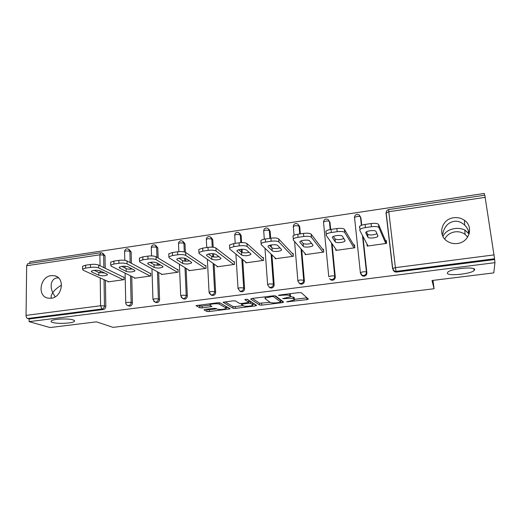 <?xml version="1.0" encoding="UTF-8"?>
<svg xmlns="http://www.w3.org/2000/svg" width="521" height="521" viewBox="0 0 521 521"><rect width="100%" height="100%" fill="white"/><g stroke="black" fill="none" stroke-linecap="round" stroke-linejoin="round"><path stroke-width="0.78" d="M51.292 298.24C50.85 296.599 51.338 294.749 52.758 292.698C51.312 289.559 50.856 286.452 51.39 283.391C52.308 280.129 54.164 278.312 56.945 277.954L58.515 277.882M73.083 319.907C68.485 318.24 52.882 318.956 51.266 320.916C50.687 321.49 51.156 322.004 52.667 322.46C57.577 324.075 72.64 323.339 74.321 321.405C74.881 320.864 74.47 320.363 73.083 319.907M442.681 234.196C444.237 226.772 448.021 222.487 454.038 221.353C457.685 220.787 461.222 222.037 464.66 225.092C466.998 227.488 468.542 230.262 469.278 233.408M474.67 269.67C475.458 266.316 451.394 268.51 447.871 272.099L447.311 273.095C447.142 276.319 470.378 274.157 474.097 270.581L474.67 269.67M286.648 301.848L306.98 299.634L308.386 299.08L301.307 292.743L299.034 292.607L279.399 295.055L278.435 295.466L282.558 295.244C286.211 294.873 288.634 295.01 289.826 295.661L290.431 296.807L282.636 298.592L286.661 298.507C290.236 298.142 292.6 298.272 293.753 298.898L294.332 299.979L286.648 301.848M469.121 233.981L464.862 230.002C461.58 228.53 458.187 228.055 454.67 228.582C448.776 229.533 444.875 232.171 442.954 236.501M467.702 237.042L465.045 234.365C462.062 232.242 458.701 231.402 454.963 231.865C450.255 232.659 446.849 235.056 444.739 239.054M457.373 243.509C469.252 242.415 474.012 226.661 464.465 220.337C461.287 218.097 457.705 217.231 453.719 217.739C441.548 218.963 437.152 235.375 447.48 241.379C450.463 243.235 453.758 243.945 457.373 243.509M51.117 298.266C62.312 297.335 65.392 277.888 54.777 275.798L51.195 275.616C39.974 276.631 36.998 296.221 47.873 298.129L51.117 298.266M205.098 309.415L204.017 309.923L207.013 311.447L209.253 311.545L230.145 308.823L219.992 302.87L217.654 302.76L195.974 305.638L199.856 307.8L202.168 307.904L211.936 306.524L210.08 305.345L209.956 304.772C210.855 303.769 218.078 303.326 219.348 304.192L226.062 307.97L226.16 308.491C223.307 309.572 220.266 309.767 217.023 309.077L215.889 308.471L213.617 308.367L205.098 309.415M494.95 262.669L493.784 272.893L432.013 280.506L434.084 288.751L113.057 327.357L96.47 321.841L50.049 327.559L29.117 321.646L494.95 262.669L494.559 258.761L396.084 271.363L396.403 272.086L494.475 259.569M259.64 305.026L261.842 305.137L282.343 302.636L283.665 302.095L275.609 295.941L273.31 295.817L251.923 298.481L250.647 299.054L259.64 305.026L259.517 303.242L270.152 302.317M255.297 304.531L255.394 305.925L235.29 308.373L233.069 308.269L223.027 302.278L233.174 300.819L235.499 300.943L239.471 303.378L241.744 303.489L248.856 302.421L244.857 299.653M255.394 305.925L256.625 305.397L247.358 299.341L244.844 299.503M434.084 288.751L432.984 280.383M388.699 209.592L484.823 195.18L494.559 258.761M378.533 224.434L378.891 227.579C378.012 226.537 375.524 226.244 371.421 226.72L371.069 223.555C375.166 223.079 377.653 223.372 378.533 224.434L386.569 243.118M484.556 195.219L484.283 193.441L29.782 261.855L29.762 263.405M29.117 321.646L29.143 318.976L27.535 318.513C26.617 318.084 26.122 317.042 26.05 315.394L26.656 265.743L27.769 263.704M385.436 240.572L386.256 240.455L386.602 243.392L367.168 246.081L366.94 243.984M102.806 253.252L105.027 255.804L105.216 268.269M105.405 280.298L105.815 306.446C105.691 308.126 104.858 309.142 103.327 309.507L101.947 308.992L27.535 318.513M29.143 318.976L103.327 309.507M396.403 272.086L394.579 271.793L393.016 269.969M131.754 276.443L132.419 303.02C132.308 304.713 131.468 305.742 129.905 306.114L128.433 305.814M129.097 249.442L131.142 251.93L131.429 263.339M131.566 268.66L131.572 269.103M158.644 272.476L159.582 299.523C159.478 301.236 158.631 302.278 157.036 302.649L155.388 302.258M155.942 245.573L157.804 247.97L158.15 258.051M158.345 263.73L158.397 265.222M186.095 268.367L187.319 295.954C187.228 297.68 186.375 298.728 184.747 299.113L182.891 298.605M183.359 241.653L185.014 243.932L185.385 252.314M185.652 258.442L185.776 261.19M214.111 264.088L215.642 292.307C215.57 294.052 214.704 295.114 213.043 295.498L210.959 294.827L209.292 293.232M211.324 237.648L212.789 239.803L213.193 247.241M213.545 253.675L213.727 256.996M242.714 259.608L244.583 288.582C244.525 290.34 243.652 291.415 241.959 291.806L239.699 291.018M239.849 233.519L241.164 235.59L241.614 242.597M242.044 249.22L242.258 252.542M271.91 254.841L274.157 284.779C274.111 286.55 273.225 287.638 271.5 288.035L270.236 287.911L269.038 287.078M269.005 229.331L270.139 231.291L270.66 238.208M271.161 244.948L271.337 247.221M301.698 249.657L304.381 280.884C304.349 282.675 303.456 283.776 301.692 284.179L300.311 284.023L298.989 282.988M298.8 225.092L299.744 226.895L300.343 233.877M332.066 243.756L335.277 276.905C335.27 278.715 334.358 279.829 332.554 280.239L331.05 280.051L329.578 278.709M328.588 220.305L329.995 222.402L330.679 229.455M362.922 236.345L366.869 272.841C366.882 274.665 365.963 275.791 364.12 276.208L362.466 275.974L360.988 274.528M359.568 215.759L360.916 217.811L361.717 225.222M335.68 248.953L335.824 250.412L354.827 247.781L354.521 244.877L353.72 244.987M305.072 253.532L305.169 254.645L323.756 252.079L323.489 249.194L322.701 249.305M275.108 257.895L275.179 258.787L293.362 256.273L293.128 253.421L292.359 253.532M245.782 262.096L245.827 262.845L263.626 260.383L263.424 257.556L262.669 257.661M217.068 266.172L217.101 266.817L234.522 264.407L234.352 261.607L233.616 261.711M188.954 270.145L188.98 270.699L206.036 268.341L205.893 265.567L205.17 265.671M161.419 274.013L161.438 274.508L178.136 272.196L178.026 269.448L177.316 269.546M134.451 277.791L134.464 278.234L150.823 275.974L150.738 273.245L150.041 273.343M108.029 281.483L108.036 281.887L124.063 279.673L124.005 276.97L123.327 277.061M61.537 285.13C57.531 287.436 54.601 289.963 52.758 292.698L55.154 296.827M294.267 298.084L294.372 299.406M290.633 296.475L294.222 297.582M290.366 294.866L290.471 296.189M289.656 293.772L290.321 294.332M294.365 299.354L306.96 297.804M252.359 298.429L259.517 303.242M280.65 301.034L282.043 300.858M279.81 302.414L280.728 302.037L273.571 296.651L271.969 296.56L265.091 298.077L265.104 298.728L270.217 302.362C271.441 302.955 273.799 303.079 277.27 302.727L279.81 302.414M280.598 300.35L280.728 302.037M274.71 295.759L280.591 300.233M254.795 304.199L252.665 304.459M243.131 305.625L235.186 306.602L235.29 308.373M225 301.841L232.965 306.498L235.186 306.602M248.719 300.396L248.836 302.219L248.719 300.396L246.934 299.23M243.45 305.82C244.59 306.68 251.786 306.198 252.718 305.202L252.672 304.694L250.575 303.339L248.322 303.229L241.249 304.29L243.45 305.82M252.594 303.411L252.672 304.694L252.594 303.411M248.784 301.359L250.458 301.529L252.555 302.896M226.134 308.015L226.179 306.394M198.182 305.189L199.764 306.003L202.076 306.107L209.846 305.143M206.134 309.285L209.162 309.787L216.638 308.875M226.114 307.709L228.074 307.475M371.069 223.555L365.091 224.427L365.442 227.586L371.421 226.72M359.425 227.208L359.659 226.342C360.578 225.495 362.388 224.857 365.091 224.427M376.976 233.74C373.01 235.225 369.89 235.388 367.618 234.235L366.419 231.832M378.891 227.579L385.774 243.509M365.442 227.586C362.733 228.016 360.916 228.647 359.998 229.481L359.764 230.341L367.982 245.964M377.94 235.857L377.758 236.443C376.481 237.98 368.393 238.657 367.95 237.27L365.722 232.848L365.905 232.21C367.207 230.614 375.537 229.93 375.915 231.389L377.94 235.857M336.879 228.543L331.05 229.396L331.349 232.522L337.191 231.676L336.879 228.543C340.897 228.081 343.424 228.361 344.453 229.383L354.71 246.654M325.801 232.092L325.977 231.181C326.823 230.393 328.51 229.794 331.05 229.396M343.873 238.605C340.031 239.855 337.074 239.947 335.003 238.879L333.355 236.41M344.453 229.383L344.772 232.496L354.026 247.898M344.772 232.496C343.736 231.487 341.209 231.213 337.191 231.676M331.349 232.522C328.81 232.92 327.116 233.506 326.27 234.287L326.094 235.192L336.618 250.301M345.052 240.5L344.915 241.119C343.71 242.584 335.928 243.196 335.296 241.881L332.418 237.609L332.548 236.938C333.785 235.414 341.783 234.802 342.369 236.189L345.052 240.5M303.509 233.415L297.81 234.248L298.077 237.342L303.776 236.514L303.509 233.415C307.442 232.959 310.002 233.226 311.187 234.216L323.613 250.497M292.971 236.86L293.069 235.909C293.851 235.173 295.433 234.619 297.81 234.248M311.551 243.314C307.872 244.369 305.065 244.401 303.131 243.418L301.047 240.923M311.187 234.216L311.46 237.296L322.968 252.184M311.46 237.296C310.282 236.326 307.716 236.065 303.776 236.514M298.077 237.342C295.687 237.713 294.105 238.26 293.323 238.983L293.225 239.927L305.951 254.541M312.926 245.039L312.828 245.691C311.695 247.084 304.199 247.638 303.385 246.387L299.881 242.258L299.966 241.555C301.125 240.103 308.829 239.556 309.604 240.871L312.926 245.039M270.92 238.169L265.358 238.983L265.58 242.044L271.148 241.236L270.92 238.169C274.782 237.726 277.374 237.98 278.689 238.937L293.212 254.443M260.897 241.516L260.917 240.533C261.64 239.849 263.118 239.334 265.358 238.983M279.972 247.892C276.469 248.771 273.805 248.758 271.975 247.846L269.455 245.365M278.689 238.937L278.93 241.985L292.594 256.384M278.93 241.985C277.608 241.047 275.016 240.793 271.148 241.236M265.58 242.044C263.339 242.395 261.861 242.903 261.138 243.581L261.112 244.551L275.941 258.683M281.516 249.474L281.477 250.152C280.402 251.48 273.167 251.982 272.196 250.796L268.1 246.798L268.126 246.068C269.214 244.688 276.651 244.193 277.595 245.443L281.516 249.474M239.087 242.812L233.655 243.607L233.844 246.641L239.282 245.853L239.087 242.812C242.877 242.376 245.495 242.623 246.947 243.548L263.483 258.396M229.559 246.068L229.5 245.052L233.655 243.607M249.11 252.34C245.788 253.069 243.255 253.017 241.51 252.184L238.579 249.722M246.947 243.548L247.149 246.563L262.871 260.487M247.149 246.563C245.697 245.658 243.073 245.417 239.282 245.853M233.844 246.641L229.683 248.074L229.748 249.077L246.576 262.74M250.816 253.812L250.829 254.508C247.846 255.909 244.798 256.104 241.698 255.101L237.035 251.239L236.996 250.49C240.07 249.045 243.177 248.856 246.322 249.911L250.816 253.812M207.99 247.351L202.682 248.126L202.832 251.129L208.146 250.36L207.99 247.351C211.708 246.928 214.359 247.156 215.935 248.048L234.391 262.31M198.833 250.432L198.788 249.481L202.682 248.126M218.937 256.671C215.785 257.27 213.382 257.192 211.721 256.423L208.393 254.007M215.935 248.048L216.098 251.044L233.786 264.512M216.098 251.044C214.522 250.165 211.871 249.937 208.146 250.36M202.832 251.129L198.931 252.47L199.094 253.493L217.83 266.713M220.787 258.051L220.871 258.768C218.025 260.096 215.03 260.272 211.871 259.315L206.674 255.577L206.563 254.808C209.488 253.44 212.548 253.265 215.746 254.281L220.787 258.051M177.596 251.786L172.412 252.542L172.529 255.518L177.72 254.769L177.596 251.786C181.249 251.369 183.926 251.591 185.619 252.451L205.925 266.179M168.791 254.697L168.758 253.805L172.412 252.542M189.423 260.891C186.446 261.379 184.167 261.268 182.578 260.572L178.879 258.201M185.619 252.451L185.756 255.414L205.313 268.445M185.756 255.414C184.056 254.567 181.38 254.352 177.72 254.769M172.529 255.518L168.869 256.768L169.123 257.81L189.69 270.601M191.422 262.2L191.572 262.929C188.863 264.186 185.906 264.355 182.702 263.437L176.984 259.823L176.801 259.041C179.582 257.745 182.604 257.582 185.86 258.553L191.422 262.2M147.892 256.124L142.819 256.866L142.904 259.81L147.984 259.074L147.892 256.124C151.474 255.713 154.177 255.922 155.987 256.755L178.045 269.982M139.413 258.872L139.387 258.045L142.819 256.866M160.54 265.007C157.733 265.391 155.577 265.267 154.06 264.629L150.022 262.324M155.987 256.755L156.085 259.692L177.433 272.294M156.085 259.692C154.268 258.872 151.572 258.663 147.984 259.074M142.904 259.81L139.472 260.975L139.823 262.03L162.135 274.411M162.689 266.264L162.91 266.999C160.325 268.198 157.407 268.348 154.157 267.468L147.944 263.971L147.69 263.177C150.341 261.946 153.324 261.803 156.626 262.734L162.689 266.264M118.847 260.363L113.884 261.086L113.936 264.004L118.905 263.281L118.847 260.363C122.363 259.959 125.086 260.161 127.007 260.962L150.751 273.72M110.673 262.962L110.66 262.187L113.884 261.086M132.262 269.025C129.631 269.318 127.599 269.181 126.154 268.602L121.803 266.368M127.007 260.962L127.072 263.873L150.126 276.065M127.072 263.873C125.151 263.079 122.428 262.884 118.905 263.281M113.936 264.004L110.706 265.091L111.175 266.159L135.147 278.136M134.574 270.23L134.867 270.985C132.393 272.118 129.514 272.262 126.219 271.415L119.543 268.035L119.205 267.227C121.738 266.062 124.682 265.925 128.036 266.817L134.574 270.23M90.433 264.505L85.581 265.215L85.607 268.1L90.465 267.397L90.433 264.505C93.891 264.114 96.632 264.303 98.658 265.078L124.011 277.4M82.552 266.967L82.546 266.251L85.581 265.215M104.565 272.945L98.834 272.49L94.21 270.334M98.658 265.078L98.697 267.957L123.386 279.764M98.697 267.957C96.672 267.195 93.93 267.006 90.465 267.397M85.607 268.1L82.572 269.129L83.139 270.204L108.707 281.789M107.052 274.118L107.424 274.88C105.053 275.954 102.207 276.091 98.873 275.277L91.748 272.001L91.331 271.194C93.754 270.086 96.665 269.963 100.058 270.816L107.052 274.118M288.133 301.399L288.178 301.926M279.998 294.984L280.038 295.557M284.153 298.259L284.192 298.813M485.285 197.329L388.79 211.721L395.419 267.644L494.162 254.88M394.579 271.793L392.697 268.452L394.247 271.063L396.084 271.363L395.419 267.644L392.697 268.452L386.146 212.705C386.243 211.025 387.09 209.989 388.679 209.592L388.79 211.721L386.041 213.082L392.567 268.641M26.05 315.394L100.605 305.755L100.221 277.947M100.149 272.861L100.123 270.848M100.052 265.756L99.902 254.815L26.656 265.743M105.027 255.804L103.672 255.108L99.902 254.815L100.787 252.757M104.044 279.679L104.447 305.925C104.317 307.605 103.484 308.627 101.947 308.992L100.605 305.755L104.447 305.925L105.815 306.446M360.916 217.811L360.46 216.886L361.379 225.346M362.473 235.492L366.432 272.125L366.869 272.841M354.436 217.785L354.521 217.387C354.632 215.74 355.459 214.73 357.009 214.346L359.106 214.828L360.46 216.886C360.018 216.384 358.865 216.248 357.009 216.462L354.521 217.387L360.369 272.607L362.004 275.27L363.671 275.505C365.521 275.088 366.439 273.961 366.432 272.125C365.996 271.734 364.824 271.643 362.922 271.845L360.369 272.607L360.434 273.16M329.995 222.402L329.422 221.51L330.197 229.54M331.493 242.942L334.716 276.215L335.277 276.905M299.744 226.895L299.054 226.023L299.738 233.962M301.014 248.869L303.697 280.213L304.381 280.884M297.882 281.04L299.614 283.372L297.81 280.975M270.139 231.291L269.344 230.451L269.93 238.312M270.438 245.091L270.542 246.433M271.115 254.085L273.362 284.127L274.157 284.779M267.631 284.896L269.429 287.273L270.692 287.403C272.431 286.999 273.317 285.912 273.362 284.127L269.722 283.893L267.605 284.518L264.968 248.224M241.164 235.59L240.266 234.776L240.767 242.636M241.197 249.272L241.379 252.073M241.816 258.878L243.685 287.957L244.583 288.582M212.789 239.803L211.8 239.015L212.236 247.162M212.588 253.61L212.757 256.833M213.115 263.385L214.639 291.708L215.642 292.307M185.014 243.932L183.92 243.164L184.304 251.936M184.577 258.11L184.708 261.125M185.001 267.683L186.212 295.374L187.319 295.954M157.804 247.97L156.619 247.228L156.964 257.341M157.16 263.04L157.238 265.228M157.459 271.812L158.384 298.963L159.582 299.523M131.142 251.93L129.879 251.207L130.159 262.656M130.289 267.996L130.315 269.181M130.478 275.811L131.136 302.48L132.419 303.02M27.665 263.717L100.709 252.77L102.142 252.906L103.672 255.108L103.861 267.612M103.939 272.652L103.946 273.004M362.466 275.974L360.278 272.919M331.05 280.051L330.47 279.367L331.981 279.562C333.792 279.145 334.703 278.032 334.716 276.215C334.208 275.843 333.023 275.752 331.161 275.954L328.764 276.664L323.528 222.382M325.918 221.099C327.748 220.884 328.914 221.021 329.422 221.51L328.009 219.4L326.029 218.989C324.518 219.361 323.704 220.357 323.587 221.966L325.918 221.099M300.311 284.023L299.614 283.372L301.001 283.522C302.773 283.118 303.671 282.017 303.697 280.213L300.096 279.966L297.849 280.63L294.58 241.483M294.059 235.258L293.323 226.446L295.511 225.639L299.054 226.023L297.595 223.887L295.726 223.529C294.241 223.9 293.44 224.87 293.323 226.446L293.29 226.882M264.31 239.165L263.698 230.836L265.762 230.074L269.344 230.451L267.853 228.289L266.068 227.977C264.616 228.335 263.828 229.286 263.698 230.836L263.704 230.881M235.883 254.059L238.019 288.321L239.881 291.096L241.047 291.193C242.747 290.803 243.626 289.722 243.685 287.957L240.005 287.735L238.019 288.321L238.038 288.68M235.218 243.379L234.704 235.127L236.645 234.417L240.266 234.776L238.748 232.594L237.042 232.327C235.616 232.679 234.834 233.616 234.704 235.127L234.73 235.59M207.351 259.321L209.058 292.04L210.959 294.821L212.034 294.906C213.695 294.521 214.567 293.453 214.639 291.708L210.927 291.493L209.071 292.379M206.739 247.534L206.316 239.341L208.14 238.67L211.8 239.015L210.263 236.821L208.628 236.586C207.228 236.931 206.453 237.85 206.316 239.341L206.336 239.771M179.38 264.193L180.702 295.687L182.637 298.474L183.633 298.54C185.268 298.162 186.127 297.107 186.212 295.374L182.467 295.173L180.715 296.006M178.853 251.643L178.514 243.457L180.233 242.832L183.92 243.164L182.383 240.963L180.807 240.761C179.419 241.099 178.657 241.998 178.514 243.457L178.527 243.867M183.757 299.041L181.204 297.367M151.963 268.764L152.946 299.256L154.913 302.043L155.831 302.095C157.433 301.724 158.286 300.676 158.384 298.963L154.6 298.774L152.953 299.555M151.546 255.915L151.279 247.501L152.9 246.908L156.619 247.228L155.076 245.026L153.558 244.844C152.191 245.183 151.429 246.062 151.279 247.501L151.292 247.885M156.118 302.59L153.715 301.288M125.086 273.115L125.756 302.753C125.802 304.14 126.466 305.065 127.749 305.534L128.609 305.58C130.178 305.208 131.018 304.179 131.136 302.48L127.326 302.304L125.763 303.033M124.799 260.344L124.597 251.454L126.128 250.901L129.879 251.207L128.335 249.005L126.864 248.843C125.509 249.175 124.753 250.047 124.597 251.454L124.604 251.819M129.045 306.068L126.772 305.013M293.603 297.068L293.753 298.898M286.615 297.947L286.661 298.507M289.676 293.792L289.826 295.661M282.512 294.665L282.558 295.244M306.823 297.823L306.98 299.634M282.213 300.988L282.343 302.636M261.718 303.352L261.842 305.137M273.505 295.791L273.571 296.651M271.929 295.987L271.969 296.56M269.292 296.319L269.337 296.892M232.965 306.498L233.069 308.269M250.458 301.529L250.575 303.339M248.283 302.649L248.322 303.229M242.447 303.404L242.48 303.945M225.964 306.27L226.062 307.97M219.263 302.714L219.348 304.192M210.712 305.677L210.771 306.843M202.076 306.107L202.168 307.904M199.764 306.003L199.856 307.8M228.895 307.937L228.966 309.142M209.162 309.787L209.253 311.545M206.922 309.689L207.013 311.447M367.618 234.235L367.95 237.27M335.003 238.879L335.296 241.881M332.372 237.192L332.418 237.609M303.131 243.418L303.385 246.387M299.835 241.724L299.881 242.258M271.975 247.846L272.196 250.796M268.048 246.159L268.1 246.798M241.51 252.184L241.698 255.101M236.99 250.497L237.035 251.239M211.721 256.423L211.871 259.315M206.629 254.749L206.674 255.577M182.578 260.572L182.702 263.437M176.945 258.911L176.984 259.823M154.06 264.629L154.157 267.468M147.918 262.994L147.944 263.971M126.154 268.602L126.219 271.415M119.517 266.993L119.543 268.035M98.834 272.49L98.873 275.277M91.735 270.913L91.748 272.001M465.045 234.365L464.862 230.002M464.66 225.092L464.465 220.337M56.887 276.664L54.777 275.798M270.236 287.911L269.429 287.273M240.793 291.701L239.881 291.096M211.975 295.414L210.959 294.821M151.748 262.135L151.787 263.333M124.929 266.231L124.968 267.996M265 296.853L265.091 298.077M241.203 303.541L241.249 304.29M209.898 303.723L209.956 304.772M473.83 268.758L474.097 270.581M468.19 230.21L468.613 233.121M74.314 320.5L74.321 321.405M377.608 235.134L377.758 236.443M359.659 226.342L359.998 229.481M344.811 240.116L344.915 241.119M325.977 231.181L326.27 234.287M312.75 244.824L312.828 245.691M293.069 235.909L293.323 238.983M281.418 249.37L281.477 250.152M260.917 240.533L261.138 243.581M250.783 253.786L250.829 254.508M229.5 245.052L229.683 248.074M220.832 258.09L220.871 258.768M198.788 249.481L198.931 252.47M191.539 262.291L191.572 262.929M168.758 253.805L168.869 256.768M162.891 266.4L162.91 266.999M139.387 258.045L139.472 260.975M134.854 270.425L134.867 270.985M110.66 262.187L110.706 265.091M107.411 274.352L107.424 274.88M82.546 266.251L82.572 269.129"/></g></svg>
